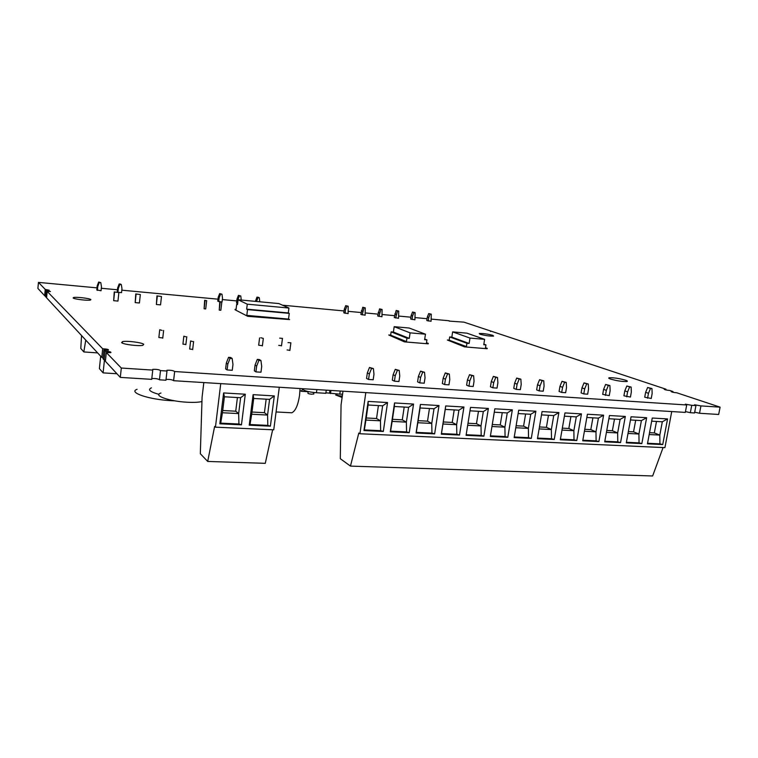 <?xml version="1.0" encoding="UTF-8"?>
<svg xmlns="http://www.w3.org/2000/svg" width="758" height="758" viewBox="0 0 758 758"><rect width="100%" height="100%" fill="white"/><g stroke="black" fill="none" stroke-linecap="round" stroke-linejoin="round"><path stroke-width="1.14" d="M81.561 335.567L80.784 348.434L83.816 351.939L97.621 352.906M406.572 431.908L390.588 431.15L392.142 421.41L406.364 422.14L406.572 431.908L409.244 432.685L390.285 431.795L394.548 402.953L413.546 404.061L409.244 432.685M404.194 407.055L402.29 419.837L406.364 422.14L408.59 407.311L413.546 404.061M408.59 407.311L394.349 406.496L394.548 402.953M96.986 287.86L38.459 282.393L45.243 289.404L49.194 290.219L45.916 290.106L46.494 290.693L50.464 291.517L47.176 291.404L102.671 348.775C107.067 349.021 108.972 349.476 108.385 350.158L103.893 350.035L105.049 351.229C109.512 351.475 111.435 351.949 110.82 352.641L106.3 352.527L121.308 368.037L152.756 370.094L152.718 369.364C156.555 369.184 159.152 369.591 160.497 370.605L166.987 371.022L166.921 370.283C170.702 370.112 173.279 370.529 174.653 371.524L686.72 404.98L685.365 404.175L691.741 405.312L695.958 405.587L694.574 404.781L700.942 405.909L720.1 407.16L676.809 392.796C673.275 392.473 671.38 392.028 671.133 391.441L672.962 391.516L669.74 390.455C666.244 390.133 664.378 389.688 664.131 389.119L665.96 389.195L463.934 322.15L449.143 321.098M671.74 411.556L664.927 447.637L359.927 433.747L358.809 433.026L350.461 466.104L652.638 475.977L663.089 447.552M392.454 419.326L402.29 419.837M350.461 466.104L340.304 458.694L341.053 405.028L342.986 391.194M106.3 352.527L105.39 361.291L120.314 377.399L121.308 368.037M584.418 431.236L595.977 431.823L598.413 418.141L603.605 415.185L598.886 441.573L582.722 440.815L587.412 414.238L603.605 415.185M598.413 418.141L586.844 417.487M592.908 417.829L590.814 429.625L595.977 431.823L596.11 440.843L598.886 441.573M596.11 440.843L582.826 440.218M584.75 429.312L590.814 429.625M399.229 370.444L399.76 376.025L398.954 381.501L394.425 381.189L395.231 375.712L393.127 374.689L395.278 369.317L399.229 370.444L397.391 370.321L395.231 375.712M393.127 374.689L392.322 380.156L394.425 381.189M651.236 398.452L644.726 397.211L645.636 392.312L647.626 387.49L651.965 388.56L652.145 393.544L651.236 398.452M565.639 392.701L561.697 392.436L559.082 391.422L559.954 386.334L562 381.321L566.235 382.411L566.52 387.603L565.639 392.701M543.211 391.194L539.194 390.92L536.645 389.906L537.507 384.77L539.573 379.711L543.761 380.8L544.083 386.049L543.211 391.194M587.649 394.179L583.783 393.923L581.102 392.909L581.983 387.869L584.02 382.904L588.274 383.993L588.54 389.129L587.649 394.179M630.429 397.059L623.91 395.799L624.81 390.863L626.819 385.993L631.13 387.063L631.329 392.104L630.429 397.059M473.627 375.779L474.053 381.179L473.21 386.485L468.946 386.201L469.789 380.886L467.44 379.881L469.543 374.67L473.627 375.779L471.902 375.655L469.789 380.886M467.44 379.881L466.606 385.168L468.946 386.201M424.527 372.263L425.03 377.778L424.205 383.197L419.771 382.894L420.586 377.475L418.397 376.451L420.538 371.136L424.527 372.263L422.737 372.131L420.586 377.475M418.397 376.451L417.582 381.861L419.771 382.894M497.03 388.087L492.852 387.812L490.435 386.779L491.288 381.539L493.373 376.385L497.494 377.493L497.883 382.837L497.03 388.087M520.348 389.659L516.255 389.385L513.763 388.361L514.625 383.169L516.7 378.062L520.86 379.161L521.21 384.458L520.348 389.659M609.242 395.629L602.705 394.368L603.595 389.375L605.614 384.458L609.906 385.547L610.133 390.635L609.242 395.629M449.323 374.035L449.788 379.502L448.954 384.856L444.605 384.562L445.439 379.199L443.165 378.185L445.287 372.917L449.323 374.035L447.561 373.912L445.439 379.199M443.165 378.185L442.34 383.529L444.605 384.562M100.786 282.62L101.468 286.742L101.051 290.75L96.778 289.935L97.185 285.927L98.682 282.023L100.786 282.62L99.298 282.478L97.801 286.391L97.394 290.409M449.191 320.776L431.406 319.118M427.076 318.711L415.242 317.602M410.902 317.195L398.869 316.077M394.53 315.669L382.269 314.523M377.929 314.115L365.451 312.95M361.111 312.542L348.405 311.358M344.056 310.951L282.526 305.199M236.761 300.926L222.331 299.581M217.991 299.173L121.811 290.181M117.481 289.783L101.307 288.267M373.4 368.596L373.978 374.234L373.182 379.767L368.559 379.455L369.354 373.912L367.336 372.889L369.497 367.459L373.4 368.596L371.524 368.464L369.354 373.912M367.336 372.889L366.55 378.413L368.559 379.455M260.951 360.543L261.709 366.436L260.979 372.225L255.929 371.884L256.668 366.086L255.058 365.053L257.284 359.387L259.321 359.529L260.951 360.543L258.904 360.391L256.668 366.086M255.058 365.053L254.328 370.823L255.929 371.884M114.24 291.944L113.672 300.689L117.964 301.078L118.864 292.569L114.24 291.944L118.864 292.569M204.641 300.31L204.101 308.771L205.712 308.923L206.678 300.689L204.641 300.31L206.678 300.689M156.934 295.895L156.385 304.508L160.544 304.877L161.482 296.511L156.934 295.895L161.482 296.511M185.89 344.473L182.924 344.123L183.815 336.4M281.512 345.714L278.736 345.364M135.758 293.933L135.189 302.613L139.425 302.992L140.334 294.559L135.758 293.933L140.334 294.559M259.587 337.945L258.668 345.212L262.401 345.686M192.684 349.4L189.671 349.04L190.59 341.147M411.158 315.489L412.541 312.031L415.109 312.628L414.92 319.8L410.637 319.023L411.158 315.489L412.56 315.982L412.03 319.525M427.332 317.015L428.706 313.575L431.293 314.172L431.075 321.288L426.801 320.52L427.332 317.015L428.763 317.507L428.232 321.032M159.701 329.967L158.867 337.509L162.771 337.954M428.251 343.838L404.45 341.858L388.759 334.998L390.654 335.159L391.137 331.862L393.393 332.061L394.179 326.689L409.168 328.024L425.465 334.193L424.632 339.688L426.925 339.887L426.413 343.26L428.251 343.838M232.156 358.477L232.971 364.446L232.251 370.292L227.097 369.942L227.817 364.086L226.32 363.054L228.565 357.321L230.65 357.463L232.156 358.477L230.072 358.326L227.817 364.086M226.32 363.054L225.609 368.881L227.097 369.942M289.888 350.319L287.064 349.95M221.819 302.091L219.773 301.712L219.242 310.126L220.834 310.268L221.819 302.091L217.754 301.144L218.209 297.326L219.668 293.592L221.971 294.189L220.616 294.057L219.157 297.799L218.702 301.637M487.167 348.746L464.502 346.861L447.372 340.01L466.407 346.596L466.928 343.279L469.136 343.469L469.988 338.068L484.627 339.347L483.765 344.71L485.944 344.89L485.423 348.178L487.167 348.746M247.752 316.323L289.603 319.592L247.752 316.323L235.027 309.738L236.013 309.814L236.695 304.185L237.519 304.593L238.107 299.751L247.279 304.185L246.663 309.16L247.525 309.596L246.805 315.394L247.8 315.906M117.897 292.285L117.263 291.83L117.68 287.86L119.177 283.985L120.636 284.127L121.318 284.582L121.972 288.665L121.555 292.645L118.58 292.37M237.661 303.389L236.515 302.887L236.979 299.088L238.429 295.383L240.769 295.98L239.433 295.857L237.974 299.571L237.51 303.38M365.261 307.871L365.138 315.186L360.846 314.409L362.75 307.274L365.261 307.871L364.048 307.748L362.135 314.911M221.971 294.189L222.511 298.121L222.047 301.949L221.421 301.892M344.303 309.198L345.714 305.645L348.197 306.241L348.093 313.613L343.8 312.827L344.303 309.198L345.553 309.681L345.051 313.329M398.717 311.064L398.537 318.284L394.255 317.507L396.169 310.467L398.717 311.064L397.533 310.951L395.619 318.009M382.098 309.472L381.947 316.749L377.664 315.972L379.569 308.876L382.098 309.472L380.904 309.359L378.991 316.474M479.899 334.212L479.255 333.482C483.13 333.378 487.669 334.013 492.89 335.368L493.572 336.116C489.649 336.22 485.092 335.586 479.899 334.212M625.502 380.184C627.416 380.848 627.851 381.293 626.809 381.52C622.261 381.662 616.822 380.848 610.493 379.057C608.655 378.403 608.248 377.967 609.271 377.749C613.734 377.598 619.144 378.403 625.502 380.184M143.717 344.284L142.892 345.297C138.932 346.397 123.071 344.407 121.621 342.635L122.474 341.65C126.453 340.569 142.04 342.502 143.717 344.284M73.128 297.989L73.498 297.524C75.99 296.748 89.832 298.377 90.856 299.562L90.496 300.045C88.051 300.831 74.009 299.164 73.128 297.989M649.189 434.542L659.811 435.083L654.334 432.922L649.54 432.676M662.312 421.789L667.561 418.928L662.729 444.567L659.924 443.856L659.811 435.083L662.312 421.789L651.672 421.183M656.485 421.457L654.334 432.922M662.729 444.567L647.455 443.847L652.259 418.028L667.561 418.928M659.924 443.856L647.559 443.269M641.846 443.591L626.288 442.861L631.054 416.786L646.64 417.705L641.846 443.591L639.051 442.871L626.392 442.274M628.003 433.462L638.928 434.012L641.41 420.595L646.64 417.705M641.41 420.595L630.476 419.97M628.354 431.577L633.555 431.842L638.928 434.012L639.051 442.871M635.687 420.273L633.555 431.842M620.565 442.587L604.713 441.848L609.441 415.526L625.322 416.455L620.565 442.587L617.779 441.867L604.818 441.251M606.419 432.354L617.656 432.932L612.388 430.743L606.76 430.449M617.779 441.867L617.656 432.932L620.11 419.382L608.864 418.738M614.492 419.06L612.388 430.743M620.11 419.382L625.322 416.455M83.816 351.939L85.758 340.086M700.942 405.909L699.52 413.271L718.669 414.465L720.1 407.16M120.314 377.399L151.723 379.351L152.756 370.094M390.285 431.795L390.588 431.15M394.349 406.496L392.142 421.41M219.848 423.807L223.619 392.947L245.298 394.217L241.461 424.821L219.848 423.807L220.711 423.144L222.445 412.75L238.656 413.574L238.931 424.006L241.461 424.821M249.24 425.181L253.106 394.672L274.311 395.913L270.388 426.176L249.24 425.181L249.998 424.527L251.703 414.238L267.565 415.052L267.82 425.371L270.388 426.176M220.739 383.624L215.443 427.161L214.628 426.422L207.701 461.442L200.33 453.739L202.083 397.183L203.826 382.572M279.295 387.253L273.742 429.824L215.443 427.161M222.719 410.523L235.729 411.196L238.656 413.574L240.627 397.723L224.396 396.794L223.619 392.947M224.396 396.794L222.445 412.75M240.627 397.723L245.298 394.217M238.931 424.006L220.711 423.144M237.425 397.533L235.729 411.196M266.162 399.182L264.428 412.684L267.565 415.052L269.583 399.371L253.703 398.471L253.106 394.672M253.703 398.471L251.703 414.238M269.583 399.371L274.311 395.913M267.82 425.371L249.998 424.527M251.988 412.039L264.428 412.684M207.701 461.442L265.281 463.327L272.653 429.767M365.811 392.606L359.927 433.747M387.556 402.545L383.311 431.463L363.963 430.563L368.151 401.408L387.556 402.545L382.638 405.824L368.094 404.999L368.151 401.408M439.005 405.549L434.637 433.87L416.076 433.007L420.396 404.459L439.005 405.549L434.012 408.761L420.065 407.965L417.829 422.727L431.757 423.438L434.012 408.761M463.943 407.008L459.519 435.035L441.327 434.182L445.713 405.947L463.943 407.008L458.912 410.182L445.249 409.405L445.713 405.947M488.389 408.439L483.898 436.182L466.075 435.348L470.519 407.397L488.389 408.439L483.32 411.575L469.979 410.817M512.342 409.841L507.803 437.3L490.331 436.485L494.832 408.818L512.342 409.841L507.244 412.939L494.282 412.2M535.868 411.215L531.282 438.408L514.151 437.603L518.699 410.22L535.868 411.215L530.742 414.285L518.14 413.565M558.883 412.57L554.25 439.479L537.46 438.692L542.055 411.585L558.883 412.57L553.738 415.592L541.496 414.891M581.462 413.887L576.781 440.54L560.314 439.763L564.956 412.921L581.462 413.887L576.288 416.881L564.388 416.199M429.454 408.496L427.521 421.154L431.757 423.438L431.946 433.102L434.637 433.87M418.141 420.662L427.521 421.154M431.946 433.102L416.294 432.363L417.829 422.727M420.065 407.965L420.396 404.459M416.076 433.007L416.294 432.363M456.818 434.277L441.469 433.557L442.985 424.006L456.629 424.707L456.818 434.277L459.519 435.035M454.203 409.917L452.242 422.433L456.629 424.707L458.912 410.182M441.327 434.182L441.469 433.557M445.249 409.405L442.985 424.006M443.297 421.969L452.242 422.433M467.677 425.266L481.008 425.949L481.188 435.424L483.898 436.182M478.469 411.3L476.479 423.694L481.008 425.949L483.32 411.575M481.188 435.424L466.179 434.722M467.999 423.248L476.479 423.694M491.951 426.508L504.904 427.171L507.244 412.939M502.251 412.655L500.233 424.925L504.904 427.171L505.074 436.551L507.803 437.3M492.274 424.508L500.233 424.925M505.074 436.551L490.435 435.859M380.658 430.686L364.342 429.919L365.924 420.074L380.45 420.813L380.658 430.686L383.311 431.463M378.413 405.587L376.536 418.501L380.45 420.813L382.638 405.824M363.963 430.563L364.342 429.919M368.094 404.999L365.924 420.074M366.228 417.971L376.536 418.501M515.791 427.73L528.373 428.374L528.534 437.66L531.282 438.408M525.607 413.991L523.579 426.138L528.373 428.374L530.742 414.285M528.534 437.66L514.256 436.987M516.122 425.75L523.579 426.138M539.118 428.914L551.35 429.54L551.492 438.74L554.25 439.479M548.47 415.289L546.423 427.322L551.35 429.54L553.738 415.592M551.492 438.74L537.555 438.086M539.45 426.962L546.423 427.322M561.981 430.089L573.872 430.696L576.288 416.881M570.907 416.578L568.832 428.488L573.872 430.696L574.014 439.801L576.781 440.54M562.322 428.147L568.832 428.488M574.014 439.801L560.418 439.157M45.243 289.404L44.646 295.715L45.385 295.762M44.646 295.715L37.9 288.419L38.459 282.393M160.497 370.605L159.455 379.824L165.945 380.232L166.987 371.022M151.818 378.555C155.333 378.365 157.891 378.754 159.474 379.72M672.962 391.516L672.82 392.256M695.958 405.587L694.546 412.968L690.33 412.703L691.741 405.312M105.049 351.229L104.14 359.946L105.523 359.974M103.893 350.035L102.993 358.705L104.14 359.946M665.96 389.195L665.827 389.915M174.653 371.524L173.601 380.706L685.308 412.399L686.72 404.98M47.176 291.404L46.57 297.78L101.78 357.388L103.126 357.425M102.671 348.775L101.78 357.388M490.653 331.019L490.578 331.492M166.04 379.426C169.574 379.256 172.094 379.654 173.61 380.62M694.698 412.163L699.52 413.271M46.494 290.693L45.887 297.051L46.636 297.098M45.916 290.106L45.319 296.435L45.887 297.051M685.459 411.585L690.33 412.703M116.931 373.751L103.107 372.879L99.393 368.615L100.681 356.203M103.107 372.879L104.452 359.936M114.562 292.171L113.672 300.689M136.099 294.161L135.189 302.613M157.313 296.122L156.385 304.508M97.185 285.927L97.801 286.391M98.682 282.023L99.298 282.478M121.318 284.582L119.859 284.44L118.362 288.324L117.945 292.285M117.68 287.86L118.362 288.324M119.177 283.985L119.859 284.44M415.109 312.628L413.944 312.514L412.56 315.982M412.541 312.031L413.944 312.514M431.293 314.172L430.146 314.058L428.763 317.507M428.706 313.575L430.146 314.058M378.176 312.381L379.502 312.874M379.569 308.876L380.904 309.359M255.427 301.371L256.934 297.155L258.251 297.278L259.302 297.752L257.976 297.629L256.517 301.476M255.493 300.831L256.536 301.314M259.776 301.779L259.302 297.752M256.934 297.155L257.976 297.629M218.209 297.326L219.157 297.799M219.668 293.592L220.616 294.057M348.197 306.241L346.965 306.118L345.553 309.681M345.714 305.645L346.965 306.118M236.979 299.088L237.974 299.571M241.262 300.045L240.769 295.98M238.429 295.383L239.433 295.857M361.358 310.799L362.646 311.292M362.75 307.274L364.048 307.748M394.776 313.945L396.14 314.437M396.169 310.467L397.533 310.951M205.067 300.538L204.101 308.771M185.701 336.751L183.834 336.211L185.701 336.751M282.478 338.371L279.664 338.144L282.478 338.371M260.847 337.736L263.329 338.428L260.847 337.736M192.523 341.517L190.609 340.948L192.523 341.517M162.146 330.431L159.73 329.739L162.146 330.431M290.892 342.815L288.021 342.588L290.892 342.815M220.218 301.94L219.242 310.126M425.465 334.193L410.097 332.857L409.273 338.381L406.951 338.191L406.449 341.593L404.45 341.858M428.317 343.412L426.498 342.701M426.925 339.887L424.736 339.034M410.097 332.857L394.179 326.689M409.273 338.381L393.393 332.061M406.951 338.191L391.137 331.862M406.449 341.593L390.654 335.159M404.516 341.432L388.759 334.998M487.233 348.329L485.499 347.704M485.944 344.89L483.86 344.141M484.627 339.347L466.937 333.169L452.64 331.89L451.825 337.13L449.674 336.94L449.172 340.162L447.372 340.01M469.988 338.068L452.64 331.89M469.136 343.469L451.825 337.13M466.928 343.279L449.674 336.94M466.407 346.596L449.172 340.162M289.603 319.592L288.514 319.08L289.262 313.367L288.305 312.931L288.94 308.042L278.849 303.57L238.107 299.751M236.06 309.425L235.084 309.33M288.94 308.042L247.279 304.185M237.557 304.261L236.695 304.185M288.305 312.931L246.663 309.16M288.514 319.08L246.805 315.394M289.262 313.367L247.525 309.596M397.391 370.321L395.278 369.317M651.965 388.56L650.487 388.456L648.478 393.298L647.578 398.206M650.487 388.456L647.626 387.49M648.478 393.298L645.636 392.312M561.697 392.436L562.578 387.329L564.634 382.297L566.235 382.411M562.578 387.329L559.954 386.334M564.634 382.297L562 381.321M539.194 390.92L540.066 385.765L542.131 380.687L543.761 380.8M540.066 385.765L537.507 384.77M542.131 380.687L539.573 379.711M583.783 393.923L584.664 388.863L586.711 383.88L588.274 383.993M584.664 388.863L581.983 387.869M586.711 383.88L584.02 382.904M371.524 368.464L369.497 367.459M230.072 358.326L228.565 357.321M471.902 375.655L469.543 374.67M422.737 372.131L420.538 371.136M492.852 387.812L493.704 382.544L495.808 377.37L497.494 377.493M493.704 382.544L491.288 381.539M495.808 377.37L493.373 376.385M520.86 379.161L519.192 379.047L517.108 384.173L516.255 389.385M517.108 384.173L514.625 383.169M519.192 379.047L516.7 378.062M605.443 395.373L606.334 390.37L608.361 385.434L609.906 385.547M606.334 390.37L603.595 389.375M608.361 385.434L605.614 384.458M258.904 360.391L257.284 359.387M447.561 373.912L445.287 372.917M631.13 387.063L629.623 386.959L627.605 391.848L626.705 396.804M627.605 391.848L624.81 390.863M629.623 386.959L626.819 385.993M201.95 401.541C198.691 402.327 193.877 402.564 187.52 402.252C169.432 401.427 152.386 395.382 160.952 393.042M342.114 397.467L335.652 394.965M300.073 388.532L299.543 395.43C298.008 405.303 295.43 411.092 291.802 412.788L289.66 412.674M342.322 395.96L340.92 395.979C337.784 395.629 336.448 395.202 336.912 394.691L337.016 393.98M313.774 393.724L311.955 394.245C308.8 393.895 307.473 393.459 307.975 392.947L308.165 391.554M308.146 391.706L301.343 391.289L302.527 389.375L303.484 389.963L303.645 388.759M342.569 394.217L339.792 394.151L340.228 391.024M325.893 392.815L339.792 394.151M303.484 389.963C306.166 391.327 310.486 392.246 316.437 392.729L325.826 393.298L326.262 390.162M329.578 393.032L329.948 390.389M330.497 393.582L330.933 390.446M301.343 391.289L300.007 390.436M158.915 394.349C149.923 391.801 147.431 389.64 151.42 387.85M174.672 400.811L171.479 400.679C149.08 399.646 127.837 392.426 137.075 389.318M316.437 392.729L316.863 389.574M152.718 369.364L152.642 370.046M166.921 370.283L166.845 370.965M73.498 297.524L73.441 298.178M282.45 338.513L281.493 345.875M162.752 338.191L163.624 330.422M290.854 342.967L289.869 350.48M313.935 392.521L313.717 394.16M122.474 341.65L122.322 343.071M609.271 377.749L609.138 378.488M193.603 341.507L192.665 349.609M263.329 338.428L262.372 345.913M186.781 336.751L185.862 344.663M276.073 411.964L291.802 412.788"/></g></svg>
